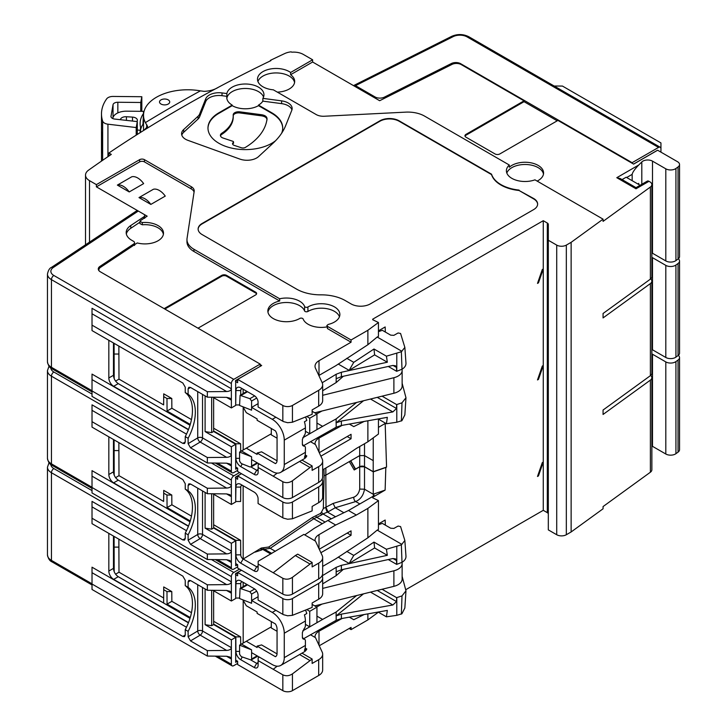 <?xml version="1.0" encoding="UTF-8"?>
<svg xmlns="http://www.w3.org/2000/svg" width="727" height="727" viewBox="0 0 727 727"><rect width="100%" height="100%" fill="white"/><g stroke="black" fill="none" stroke-linecap="round" stroke-linejoin="round"><path stroke-width="1.09" d="M237.656 470.324L233.767 472.568A3.399 1.963 120 0 1 232.067 472.732A3.399 1.963 120 0 1 231.368 471.178L231.368 454.557C231.086 456.211 229.514 457.138 226.642 457.328L207.34 457.519L207.34 462.972L92.02 396.397L92.02 374.105L188.402 429.748M53.362 267.454A3.399 2.09 -123.6 0 0 51.481 267.4L136.531 210.912L138.294 211.039L53.362 267.454A10.196 5.889 0 0 0 53.843 275.478L233.767 379.349A3.399 1.963 120 0 0 231.368 383.511L231.368 407.929L212.829 397.224M108.832 340.3L108.832 377.967L113.476 375.286C113.766 378.812 115.366 381.593 118.274 383.611L190.001 425.25M188.502 429.512L113.639 386.291A6.797 3.926 60 0 1 108.832 377.967M226.56 463.172L231.368 465.943L229.959 463.98L226.642 463.172L207.34 462.972M237.611 468.124L235.684 469.242L235.684 444.27L231.368 446.769L231.368 454.557L202.533 437.908L202.533 394.397M235.684 444.27L213.638 431.474L213.638 397.696M231.368 407.929L235.684 405.43L235.684 380.466L255.804 368.843M113.476 342.98L113.476 375.286M233.767 379.349L260.193 364.091L100.271 271.762A6.797 3.926 180 0 1 98.281 268.99A6.797 3.926 180 0 1 99.944 266.409L133.713 243.99A3.399 1.963 0 0 0 134.54 242.7A3.399 1.963 0 0 0 133.55 241.319L131.66 240.228A18.684 10.787 0 0 1 126.189 232.595A18.684 10.787 0 0 1 130.769 225.515L143.846 216.828A3.399 1.963 0 0 0 144.682 215.546A3.399 1.963 0 0 0 143.692 214.156L96.391 186.848L96.391 184.631L89.503 180.65A13.595 7.843 180 0 1 85.522 175.107A13.595 7.843 180 0 1 88.558 170.163A1355.701 782.706 0 0 1 111.304 154.397L108.886 153.006A1359.09 784.669 180 0 1 144.028 130.215L147.645 126.453L145.391 122.618A44.174 25.5 180 0 1 143.519 115.275A44.174 25.5 180 0 1 200.416 90.857L204.087 91.357C209.649 91.129 214.401 89.775 218.364 87.295A1359.09 784.669 180 0 1 270.871 60.65L270.38 60.368L270.38 60.886M320.88 456.174L351.059 438.744L351.059 434.31L319.253 452.676M235.693 467.016L237.656 468.152L237.656 471.487L282.83 497.559A6.797 3.926 0 0 0 292.436 497.559L318.68 482.41A13.595 7.843 0 0 0 322.661 476.867L322.661 461.054A13.595 7.843 0 0 0 322.197 459.019L315.491 444.579A13.595 7.843 0 0 0 315.491 444.579L310.456 441.662M145.391 217.355L144.682 216.946M143.692 214.156L147.172 216.173L140.475 220.617L139.975 221.381L142.301 222.553A18.584 10.732 180 0 1 163.502 233.24A18.584 10.732 180 0 1 137.239 242.945L100.544 267.318A6.797 3.926 0 0 0 98.881 269.89A6.797 3.926 0 0 0 99.081 270.835M108.886 156.032L108.886 153.006M378.385 612.189L367.88 619.904L351.059 629.618L349.142 628.51M548.312 514.053A3.399 1.963 0 0 0 547.313 512.662L543.269 510.327L405.884 589.642M650.383 472.223L650.383 380.121A6.797 3.926 0 0 0 651.865 377.676L651.865 469.787A6.797 3.926 0 0 1 650.383 472.223L603.065 506.565L603.065 508.791L571.131 531.964L566.333 534.736A6.797 3.926 180 0 1 556.718 534.736L548.312 529.883L548.312 224.416A3.399 1.963 0 0 0 547.313 223.035L543.269 220.69L372.706 319.171L372.751 319.744L378.449 322.506L367.88 330.276L351.059 339.982L327.468 326.368L327.45 328.577L326.877 325.532L327.468 326.368M270.38 60.368A1359.09 784.669 0 0 1 284.73 53.553A14.267 8.242 0 0 1 291.173 51.844L291.781 52.199A13.595 7.843 180 0 1 303.313 54.416L312.619 59.787L290.618 72.491A18.602 10.741 0 0 0 289.255 71.609A18.602 10.741 0 0 0 268.926 69.301A18.602 10.741 0 0 0 257.494 79.279A18.602 10.741 0 0 0 262.947 86.804A18.602 10.741 0 0 0 273.361 89.83L316.172 114.548A10.196 5.889 0 0 0 324.26 116.247L405.684 112.14A23.782 13.731 0 0 1 424.577 116.102L509.291 165.011A18.602 10.741 0 0 0 506.401 170.827A18.602 10.741 0 0 0 511.853 178.351A18.602 10.741 0 0 0 534.963 179.833L603.065 219.154L571.131 242.336L566.333 245.108A6.797 3.926 180 0 1 556.718 245.108L548.312 240.255M144.028 130.215A1359.09 784.669 180 0 1 218.364 87.295M96.391 184.631L139.639 159.658L139.639 161.885L96.391 186.848M326.859 326.914A18.584 10.732 0 0 1 303.132 319.008A1.972 1.136 0 0 0 301.741 318.153A1.972 1.136 0 0 0 299.778 318.453A18.584 10.732 0 0 1 279.513 320.952A18.584 10.732 0 0 1 267.854 311.056A18.584 10.732 0 0 1 279.686 300.996L193.936 251.487A23.782 13.731 180 0 1 186.966 241.782L186.966 239.556A23.782 13.731 0 0 1 187.057 238.365L194.182 191.355A10.196 5.889 0 0 0 194.218 190.837A10.196 5.889 0 0 0 191.237 186.675L144.437 159.658A3.399 1.963 0 0 0 139.639 159.658M186.966 239.556A23.782 13.731 0 0 0 193.936 249.27L193.936 251.487M326.877 325.532L328.159 324.442A18.602 10.741 0 0 0 339.873 314.527A18.602 10.741 0 0 0 328.304 304.522A18.602 10.741 0 0 0 307.903 306.994A1.954 1.127 0 0 1 305.967 307.294A1.954 1.127 0 0 1 304.595 306.449A18.602 10.741 0 0 0 279.668 298.77L193.936 249.27M519.06 190.074A33.978 19.62 0 0 1 491.552 174.189L399.114 120.818A13.595 7.843 0 0 0 379.894 120.818L202.106 223.471A13.595 7.843 0 0 0 198.126 229.014A13.595 7.843 0 0 0 202.106 234.567L296.561 289.101A33.978 19.62 0 0 0 320.925 294.844A33.978 19.62 0 0 1 345.298 300.587L351.059 303.922A13.595 7.843 0 0 0 370.279 303.922L533.654 209.594A13.595 7.843 0 0 0 537.635 204.051A13.595 7.843 0 0 0 533.654 198.498L519.06 190.492A33.978 19.62 180 0 1 491.552 174.607L399.114 121.236A13.595 7.843 0 0 0 379.894 121.236L202.106 223.889A13.595 7.843 0 0 0 198.126 229.223M199.607 114.084A12.232 7.061 0 0 1 198.062 116.238L183.658 129.551A13.595 7.843 0 0 0 181.586 133.704A13.595 7.843 0 0 0 187.975 140.366L239.846 159.077A13.595 7.843 0 0 0 258.576 156.578L272.979 143.274A100.571 58.069 0 0 0 285.684 125.562L291.8 110.268A13.595 7.843 0 0 0 292.145 108.505A13.595 7.843 0 0 0 281.613 100.862L262.865 98.363A18.602 10.741 0 0 0 263.956 94.81A18.602 10.741 0 0 0 258.503 87.149A18.602 10.741 0 0 0 239.183 84.614A18.602 10.741 0 0 0 226.86 93.565L222.017 92.92A13.595 7.843 0 0 0 205.723 98.799L199.607 114.084L199.607 116.865A12.232 7.061 180 0 1 198.062 119.019L183.658 132.323A13.595 7.843 0 0 0 181.805 135.095M312.619 59.787L312.619 62.013L290.6 74.717L290.618 72.491M557.2 120.818L524.049 101.68L524.049 100.844L461.254 64.594A6.797 3.926 0 0 0 451.994 64.412L379.658 100.717L312.619 62.013M679.536 164.502A6.797 3.926 180 0 1 678.055 166.946L678.055 259.048A6.797 3.926 180 0 0 679.536 256.604L679.536 164.502A6.797 3.926 180 0 0 677.546 161.73L657.626 150.225L633.599 164.102L557.918 120.409L499.831 153.942A3.399 1.963 0 0 1 495.023 153.942L465.952 137.167A3.399 1.963 0 0 1 464.953 135.776A3.399 1.963 0 0 1 465.952 134.386L465.952 135.222A3.399 1.963 0 0 0 465.035 136.194M678.055 259.048L675.928 260.593A6.797 3.926 180 0 1 665.805 260.929L652.492 253.241A6.797 3.926 0 0 0 651.865 252.923M678.055 166.946L675.928 168.491A6.797 3.926 180 0 1 665.805 168.818L652.492 161.14L652.492 253.241M641.805 184.294L641.805 161.948A6.797 3.926 180 0 1 652.492 161.14M641.805 161.948L638.724 165.029C634.744 169.173 632.554 172.29 632.163 174.362L632.163 180.687M637.997 184.058L638.724 183.34L638.751 184.494M648.975 181.305L636.007 188.793L616.787 177.697L620.186 178.506L636.007 187.639L647.275 181.132A3.399 1.963 60 0 1 648.975 181.305L649.874 181.814A6.797 3.926 0 0 1 651.865 184.585A6.797 3.926 0 0 1 650.383 187.03L603.065 221.371L603.065 219.154M650.383 380.121L603.065 414.463L603.065 410.028L650.383 375.677L650.383 283.575L603.065 317.917L603.065 313.482L650.383 279.141A6.797 3.926 0 0 0 651.865 276.696L651.865 184.585M571.131 242.336L571.131 531.964M543.269 510.327L543.269 462.054L542.306 462.608L537.498 476.476L538.462 475.921L543.269 462.054L543.269 220.69M538.462 282.839L543.269 268.963L542.306 269.517L537.498 283.394L538.462 282.839L537.816 282.467M538.462 379.385L543.269 365.508L542.306 366.063L537.498 379.939L538.462 379.385L537.816 379.012M385.337 332.048L385.174 326.95L378.449 330.83M322.661 566.397L335.683 558.872L367.88 537.807L367.88 508.382L378.449 500.612L372.751 497.85L372.706 497.277L385.128 490.098L385.819 467.506L386.564 467.079L385.174 423.487L378.449 427.376M385.337 525.13L385.174 520.032L378.449 523.922M378.149 612.052L386.419 616.823L396.788 615.342L401.922 613.761L404.848 608.017L405.975 590.824L402.131 576.375M367.88 619.904L367.88 613.87M351.059 629.618L351.059 627.401L319.253 645.767M315.082 637.415A13.595 7.843 0 0 1 315.027 636.743A13.595 7.843 0 0 1 319.008 631.2L342.19 618.432M349.342 617.159L353.749 619.704L349.387 617.15M364.163 614.533L353.749 619.704M335.683 621.576L334.802 621.067M310.456 634.753L315.482 637.652A13.595 7.843 0 0 0 315.491 637.67L322.197 652.11A13.595 7.843 0 0 1 322.661 654.136L322.661 669.949A13.595 7.843 0 0 1 318.68 675.501L292.436 690.65A6.797 3.926 0 0 1 282.83 690.65L237.656 664.569L237.656 661.243L235.684 660.107M237.611 661.216L235.684 662.324L235.684 637.361L231.368 639.851L231.368 659.035L226.56 656.254M237.656 663.406L233.767 665.65A3.399 1.963 120 0 1 232.067 665.823A3.399 1.963 120 0 1 231.368 664.269L231.368 659.035L229.959 657.072L226.642 656.254L207.34 656.063L92.02 589.479L92.02 567.187L188.402 622.839M211.457 559.563L233.767 572.44L239.537 569.114M233.767 572.44A3.399 1.963 120 0 0 231.368 576.602L231.368 601.011L212.829 590.315M241.455 570.222L235.684 573.548L235.684 598.521L231.368 601.011M235.684 637.361L213.638 624.566L213.638 590.778M113.476 536.063L113.476 568.369C113.766 571.904 115.366 574.684 118.274 576.702L190.001 618.332M318.68 675.501L318.68 659.689L312.137 663.46L312.137 659.025L292.436 673.874C289.237 675.974 286.029 676.292 282.83 674.838L258.158 660.598L258.158 657.817L259.366 657.126M258.121 665.332L258.121 662.533A2.036 1.181 60 0 1 257.703 663.451A2.036 1.181 60 0 1 256.686 663.351L254.277 667.513A5.434 3.135 60 0 0 258.121 665.332L258.158 660.598M254.277 667.513L240.728 659.689A6.797 3.926 60 0 1 235.93 651.41L235.821 636.879L213.638 624.075M243.191 586.616L243.136 582.282A3.399 1.963 60 0 0 240.728 583.645L235.93 583.627L235.684 597.957M235.93 583.627A6.797 3.926 60 0 1 240.728 580.9L254.241 588.697A5.434 3.135 60 0 1 258.085 595.358L258.085 600.075L283.394 614.66L287.638 615.787L292.436 615.324L292.436 598.548A6.797 3.926 0 0 1 282.83 598.548L237.656 572.467L237.656 575.793L235.684 574.657M190.256 617.505L167.065 604.119L171.854 601.329L171.781 591.578L163.72 586.934L163.639 597.976L118.992 572.204L118.865 539.18M163.62 603.028L163.72 589.706L166.974 591.578L167.065 604.119M114.084 536.417L114.184 571.686M237.656 572.467L241.5 570.25M318.68 583.399L318.68 599.212A13.595 7.843 0 0 0 322.661 593.659L322.661 577.847A13.595 7.843 0 0 1 318.68 583.399L292.436 598.548M322.661 577.847A13.595 7.843 0 0 0 322.197 575.82L322.106 575.62M319.253 549.221L351.059 530.855L351.059 535.29L320.88 552.72M351.059 535.29L347.215 533.073M108.832 533.382L108.832 571.049L113.476 568.369M188.502 622.594L113.639 579.374A6.797 3.926 60 0 1 108.832 571.049M207.34 650.61L190.519 640.905L200.17 635.134L226.642 650.42L207.34 650.61L207.34 656.063M226.642 650.42C229.514 650.229 231.086 649.302 231.368 647.648L202.533 631L202.533 587.48M185.24 635.025L182.831 636.461L184.549 636.625L185.24 635.08L185.24 629.691L188.12 631.354L188.12 636.743L197.726 631A3.399 1.963 180 0 1 202.533 631A3.399 1.963 120 0 1 200.17 635.134A3.399 1.927 59.1 0 1 197.726 631L197.726 584.708M190.519 640.905L188.12 636.743M182.831 636.461L92.02 584.026M185.24 629.691A40.776 23.537 -60 0 0 185.24 585.653L185.24 580.273L182.831 576.111L92.02 523.676L92.02 501.385L231.368 581.836C231.086 583.499 229.514 584.417 226.642 584.608L207.34 584.808L92.02 518.224M207.34 584.808L207.34 590.26L226.642 590.451L229.959 591.26L231.368 593.223L226.56 590.451M205.105 588.961L205.105 624.693L211.666 625.702L213.638 624.566M231.368 639.851L205.105 624.693M185.24 585.653L188.12 587.316L188.12 581.936L188.838 580.373L190.519 580.546L207.34 590.26M188.12 587.316A40.776 23.537 -60 0 1 188.12 631.354M211.666 590.297L211.666 625.702M318.68 578.956A13.595 7.843 0 0 0 322.661 573.412L322.661 557.591A13.595 7.843 0 0 0 322.197 555.564L315.491 541.124A13.595 7.843 0 0 0 315.491 541.124L303.868 534.4L258.158 561.28L258.158 564.052L282.83 578.292C286.029 579.746 289.237 579.428 292.436 577.329L292.436 594.104L318.68 578.956L318.68 563.143A13.595 7.843 0 0 0 322.661 557.591M235.693 563.561L237.656 564.697L237.656 568.032L282.83 594.104A6.797 3.926 0 0 0 292.436 594.104M237.611 564.67L235.684 565.779L235.684 540.815L231.368 543.305L231.368 562.489L226.56 559.717M237.656 566.86L233.767 569.114A3.399 1.963 120 0 1 232.067 569.277A3.399 1.963 120 0 1 231.368 567.723L231.368 562.489L229.959 560.526L226.642 559.717L207.34 559.517L92.02 492.942L92.02 470.651L188.402 526.293M211.457 463.017L233.767 475.894L239.537 472.568M233.767 475.894A3.399 1.963 120 0 0 231.368 480.056L231.368 504.474L212.829 493.769M241.455 473.677L235.684 477.003L235.684 501.975L231.368 504.474M235.684 540.815L213.638 528.02L213.638 494.242M113.476 439.517L113.476 471.832C113.766 475.358 115.366 478.139 118.274 480.156L190.001 521.786M213.638 524.758L240.619 540.334L240.728 554.846A3.399 1.963 -120 0 0 243.136 558.981L256.686 566.806L258.121 565.969A2.036 1.181 60 0 1 257.703 566.906A2.036 1.181 60 0 1 256.686 566.806L254.277 570.968A5.434 3.135 60 0 0 258.121 568.787L258.158 564.052M254.277 570.968L240.728 563.143A6.797 3.926 60 0 1 235.93 554.865L235.821 540.334L213.638 527.529M320.498 513.435L321.507 512.062L322.97 513.953L321.825 514.816L320.498 513.435L312.346 517.488L268.763 547.022L261.311 548.04L243.191 559.018L243.136 485.745A3.399 1.963 60 0 0 240.728 487.108L235.93 487.081L235.684 501.421M235.93 487.081A6.797 3.926 60 0 1 240.728 484.355L254.241 492.152A5.434 3.135 60 0 1 258.085 498.813L258.085 503.529L283.394 518.115L287.638 519.242L292.436 518.778L292.436 502.003A6.797 3.926 0 0 1 282.83 502.003L237.656 475.921L237.656 479.257L235.684 478.112M190.256 520.959L167.065 507.573L171.854 504.792L171.781 495.032L163.72 490.389L163.639 501.439L118.992 475.658L118.865 442.634M163.639 501.439L163.72 493.16L166.974 495.032L167.065 507.573M114.084 439.871L114.184 475.14M237.656 475.921L241.5 473.704M318.68 486.854L318.68 502.666A13.595 7.843 0 0 0 322.661 497.114L322.661 481.301A13.595 7.843 0 0 1 318.68 486.854L292.436 502.003M322.661 481.301A13.595 7.843 0 0 0 322.197 479.275L322.106 479.084M351.059 438.744L347.215 436.527M108.832 436.845L108.832 474.513L113.476 471.832M188.502 526.048L113.639 482.828A6.797 3.926 60 0 1 108.832 474.513M207.34 554.065L190.519 544.359L200.17 538.589L226.642 553.874L207.34 554.065L207.34 559.517M226.642 553.874C229.514 553.683 231.086 552.756 231.368 551.102L202.533 534.454L202.533 490.934M185.24 538.48L182.831 539.916L184.549 540.079L185.24 538.534L185.24 533.145L188.12 534.818L188.12 540.197L197.726 534.454A3.399 1.963 180 0 1 202.533 534.454A3.399 1.963 120 0 1 200.17 538.589A3.399 1.927 59.1 0 1 197.726 534.454L197.726 488.162M190.519 544.359L188.12 540.197M182.831 539.916L92.02 487.49M185.24 533.145A40.776 23.537 -60 0 0 185.24 489.107L185.24 483.728L182.831 479.566L92.02 427.131L92.02 404.839L231.368 485.291C231.086 486.954 229.514 487.881 226.642 488.062L207.34 488.262L92.02 421.678M207.34 488.262L207.34 493.715L226.642 493.906L229.959 494.714L231.368 496.677L226.56 493.906M205.105 492.415L205.105 528.147L211.666 529.165L213.638 528.02M231.368 543.305L205.105 528.147M185.24 489.107L188.12 490.77L188.12 485.391L188.838 483.828L190.519 484L207.34 493.715M188.12 490.77A40.776 23.537 -60 0 1 188.12 534.818M211.666 493.76L211.666 529.165M315.082 444.333A13.595 7.843 0 0 1 315.027 443.661A13.595 7.843 0 0 1 319.008 438.108L342.19 425.34M322.661 469.851L335.683 462.327L356.348 448.459L367.88 441.798L367.88 420.788M349.342 424.068L353.749 426.613L349.387 424.059M364.163 421.442L353.749 426.613M378.149 418.961L386.419 423.741L396.788 422.251L401.922 420.669L404.848 414.926L405.975 397.742L402.131 383.293M335.683 428.485L334.802 427.976M318.68 482.41L318.68 466.598A13.595 7.843 0 0 0 322.661 461.054M318.68 466.598L312.137 470.378L312.137 465.934L292.436 480.783C289.237 482.882 286.029 483.201 282.83 481.747L258.158 467.506L258.158 464.735L259.366 464.044M258.121 472.241L258.121 469.442A2.036 1.181 60 0 1 257.703 470.36A2.036 1.181 60 0 1 256.686 470.26L254.277 474.422A5.434 3.135 60 0 0 258.121 472.241L258.158 467.506M254.277 474.422L240.728 466.598A6.797 3.926 60 0 1 235.93 458.328L235.821 443.788L213.638 430.984M243.191 393.525L243.136 389.199A3.399 1.963 60 0 0 240.728 390.563L235.93 390.535L235.684 404.875M235.93 390.535A6.797 3.926 60 0 1 240.728 387.809L254.241 395.606A5.434 3.135 60 0 1 258.085 402.267L258.085 406.984L283.394 421.569L287.638 422.705L292.436 422.233L292.436 405.457A6.797 3.926 0 0 1 282.83 405.457L237.656 379.376L237.656 382.711L235.684 381.566M190.256 424.414L167.065 411.028L171.854 408.247L171.781 398.496L163.72 393.843L163.639 404.894L118.992 379.112L118.865 346.088M163.639 404.894L163.72 396.615L166.974 398.496L167.065 411.028M114.084 343.326L114.184 378.594M260.193 366.372L260.193 364.091M211.666 397.215L211.666 432.62L213.638 431.474M205.105 395.879L205.105 431.602L211.666 432.62M231.368 446.769L205.105 431.602M207.34 457.519L190.519 447.814L188.12 443.652L188.12 438.272L185.24 436.609L185.24 441.989L184.549 443.534L182.831 443.379L92.02 390.944M185.24 436.609A40.776 23.537 -60 0 0 185.24 392.562L185.24 387.182L182.831 383.02L92.02 330.585L92.02 308.293L231.368 388.745C231.086 390.408 229.514 391.335 226.642 391.526L207.34 391.717L92.02 325.133M207.34 391.717L207.34 397.169L226.642 397.36L229.959 398.178L231.368 400.141L226.56 397.36M188.12 443.652L197.726 437.908A3.399 1.963 180 0 1 202.533 437.908A3.399 1.963 120 0 1 200.17 442.043A3.399 1.927 59.1 0 1 197.726 437.908L197.726 391.617M185.24 392.562L188.12 394.225L188.12 388.845L188.838 387.282L190.519 387.455L207.34 397.169M188.12 394.225A40.776 23.537 -60 0 1 188.12 438.272M163.393 234.358A18.557 10.714 0 0 0 142.283 224.788L142.301 222.553M139.975 221.381L139.957 223.616L142.283 224.788M139.966 222.18L130.769 228.287A18.684 10.787 0 0 0 126.344 233.985M237.656 379.376L261.684 365.508L260.193 364.645M318.68 390.308L318.68 406.12A13.595 7.843 0 0 0 322.661 400.577L322.661 384.756A13.595 7.843 0 0 1 318.68 390.308L292.436 405.457M322.661 384.756A13.595 7.843 0 0 0 322.197 382.729L315.491 368.289A13.595 7.843 0 0 1 315.027 366.254A13.595 7.843 0 0 1 319.008 360.71L351.059 342.208L327.45 328.577M194.073 192.064A10.196 5.889 0 0 0 191.237 188.893L144.437 161.885A3.399 1.963 0 0 0 139.639 161.885M198.017 328.195L255.631 294.935A3.399 1.963 0 0 0 256.622 293.544A3.399 1.963 0 0 0 255.631 292.154L226.56 275.369A3.399 1.963 0 0 0 221.753 275.369L164.138 308.639M165.256 196.099L150.843 204.414L138.993 197.58L153.415 189.256A14.267 8.242 -120 0 1 165.256 196.099M143.637 183.613L129.224 191.937L117.374 185.094L131.787 176.77A14.267 8.242 -120 0 1 143.637 183.613M256.549 293.962A3.399 1.963 0 0 0 255.631 292.99L226.56 276.205A3.399 1.963 0 0 0 221.753 276.205L164.865 309.057M279.686 300.996L279.668 298.77M304.595 306.449L304.549 310.892A18.557 10.714 0 0 0 285.311 302.523A18.557 10.714 0 0 0 267.963 312.174M339.445 316.745A18.557 10.714 0 0 0 326.459 308.611A18.557 10.714 0 0 0 307.939 311.447A1.999 1.154 0 0 1 305.958 311.756A1.999 1.154 0 0 1 304.549 310.892M351.059 339.982L351.059 342.208M367.88 330.276L367.88 344.725L335.683 365.79L319.008 375.414A13.595 7.843 0 0 0 318.844 375.514M346.797 358.32L353.749 362.337L349.142 370.352L338.246 364.063M322.661 395.306L393.889 377.713A13.595 7.843 0 0 0 402.131 370.506A13.595 7.843 0 0 0 402.004 369.443L401.368 351.75L386.419 356.185L373.996 349.015L353.749 362.337M401.368 351.75L404.857 347.415L400.586 333.493L398.114 332.966L393.852 335.347L390.708 335.147L382.302 330.294L378.449 331.685M367.88 344.725L377.186 337.037L401.922 351.314M377.186 337.037L378.449 336.41L378.449 322.506M378.449 419.134L378.449 434.037L367.88 441.798M353.949 469.542L355.558 469.088L350.75 460.764L325.814 475.167L325.86 468.006M385.819 467.506L373.287 471.85L364.518 466.789L359.711 466.789L354.203 469.969L349.314 461.6M359.711 466.789L359.711 489.071C358.974 493.088 357.03 495.787 353.867 497.177L333.111 503.438L323.315 508.573L324.124 475.667L325.814 475.167L326.023 507.528L328.05 511.881L322.97 513.953L331.348 518.787M355.149 468.851L350.55 460.882M386.564 467.079L373.205 471.705L364.518 466.689A3.399 1.963 180 0 0 359.711 466.689L355.558 469.088M373.205 471.705L373.251 437.854M359.711 446.514L359.711 455.593L364.518 455.593L364.518 466.689M385.128 490.098L373.251 494.215L373.287 471.85M373.215 496.214L373.514 494.415L374.114 495.269L373.514 496.041L348.478 510.499L356.348 515.043L367.88 508.382M304.731 534.899L314.373 528.256L327.832 520.496L348.478 510.499M343.871 512.726L335.238 507.737L328.05 511.881M333.111 503.438L335.238 507.737L355.721 501.557C360.537 499.422 363.464 495.305 364.518 489.216L359.711 489.071M373.514 494.415L364.518 489.216L364.518 466.789M325.878 507.573A3.399 1.272 -106.6 0 0 327.432 512.062L335.556 516.752M323.951 469.106L324.124 475.667M321.507 512.062L323.315 508.573M240.728 487.108L240.619 501.494L235.821 501.494M240.619 540.334L235.821 540.334M260.357 548.594L261.556 550.012L255.095 552.138M268.763 547.022A3.399 1.781 -124.2 0 0 270.217 548.34L264.41 549.185A3.399 2.763 -59 0 1 264.392 549.176L271.753 553.429L264.428 549.203L262.701 549.348L270.762 554.001M321.825 514.816L313.755 518.76L270.217 548.34L275.397 551.33M315.082 540.87A13.595 7.843 0 0 1 315.027 540.206A13.595 7.843 0 0 1 319.008 534.654L335.683 525.03L327.832 520.496M335.683 525.03L356.348 515.043M346.797 551.411L353.749 555.419L349.142 563.443L338.246 557.155M388.273 559.554L396.642 564.388L401.995 562.353L401.368 544.841L386.419 549.276L373.996 542.097L353.749 555.419M401.368 544.841L404.857 540.497L400.586 526.584L398.114 526.057L393.852 528.429L390.708 528.229L382.302 523.376L378.449 524.767M367.88 537.807L377.186 530.119L401.922 544.405M378.449 500.612L378.449 529.501L377.186 530.119M401.995 562.353C404.739 560.626 406.066 558.59 405.975 556.255L404.857 540.497M305.613 610.362A16.985 9.805 60 0 1 306.812 613.506L304.413 614.888A16.985 9.805 60 0 1 305.413 621.012L305.413 625.52A3.399 1.963 120 0 1 304.077 628.782L302.368 632.581L302.368 637.388L304.077 639.206A3.399 1.963 -60 0 1 304.713 639.369A3.399 1.963 -60 0 1 305.413 640.923L305.413 645.431L284.266 657.635L284.266 633.226A16.985 9.805 -120 0 0 272.262 612.416L251.597 600.484L251.597 603.265L239.583 598.548L240.083 588.407L249.879 591.769L251.597 594.104L251.597 600.484L258.085 596.74M373.996 542.097L374.605 547.967L349.142 563.443M374.605 547.967L387.337 555.319L341.372 565.333L336.165 567.342L336.165 575.666L343.353 569.341M386.419 549.276L387.337 555.319M341.372 565.333L341.372 569.777L392.844 558.554L395.461 558.854L396.515 560.535L396.642 564.388M341.372 569.777L336.165 571.776M322.661 583.872L336.165 575.666M322.506 575.639L336.165 567.342M318.68 599.212L312.137 602.983L312.137 607.427L292.436 615.324M257.122 655.836L251.597 659.025L251.097 660.007L241.3 656.645L239.583 654.309L239.583 645.149L271.298 626.847M251.597 659.025L251.597 649.865L241.5 644.04M239.583 645.149L251.597 649.865M284.266 657.635A16.985 9.805 60 0 1 280.749 665.414A16.985 9.805 60 0 1 272.262 664.569L251.597 652.646M276.151 656.199L275.433 656.699L257.122 646.121L257.122 647.512L246.308 641.269M275.433 656.699A6.797 3.926 -120 0 0 275.651 656.59A6.797 3.926 -120 0 0 277.06 653.473L277.06 629.064A6.797 3.926 60 0 0 275.433 623.957L257.122 613.388L257.122 611.998L246.308 605.755L242.9 599.848M303.441 639.115L302.768 638.651M257.122 646.121L261.602 644.922L277.051 653.882M280.749 665.414L304.295 651.819A16.985 9.805 -120 0 0 306.812 649.011L305.167 648.066M306.812 649.011L304.413 650.401A16.985 9.805 -120 0 0 305.413 645.431M271.298 621.567L271.298 627.955L277.06 631.281M316.945 616.151L322.606 619.413L302.759 630.872M277.187 666.196L273.216 669.285M386.419 616.823L387.337 610.416L341.372 618.577L336.165 620.322L303.586 638.715M341.372 618.577L341.372 614.133L336.074 615.933L336.165 611.998L356.612 595.549M322.606 619.413L336.165 611.998M316.672 606.99L321.943 604.11M305.413 624.348L309.738 626.847L316.945 622.685L316.945 607.145L312.137 604.373M314.755 605.882L393.889 586.344A13.595 7.843 0 0 0 402.131 579.128L402.131 563.589A13.595 7.843 0 0 0 402.004 562.525L401.967 562.371M307.121 609.799L309.738 611.307L316.945 607.145M309.738 626.847L309.738 611.307M322.661 588.397L393.889 570.804A13.595 7.843 0 0 0 402.131 563.589M382.075 589.261L396.642 597.667L401.995 595.895L405.975 590.824M401.995 595.895L401.368 614.097M341.372 614.133L392.844 605L396.515 601.574L396.642 597.667M336.074 615.933L363.536 593.832M250.979 660.061L256.686 663.351L258.121 662.515L258.158 657.817M318.68 659.689A13.595 7.843 0 0 0 322.661 654.136M243.191 643.068L243.191 600.357M240.682 644.522L240.619 636.879L213.638 621.294M240.728 583.645L240.701 588.052M240.619 636.879L235.821 636.879M239.583 598.039L235.821 598.039M309.738 660.407L299.579 654.545M312.137 659.025L301.978 653.155M318.68 563.143L312.137 566.915L312.137 562.48L292.436 577.329M309.738 563.87L295.326 555.546L273.216 572.749M312.137 562.48L297.725 554.156L295.326 555.546M258.121 568.787L258.158 561.28M318.68 502.666L312.137 506.437L312.137 510.881L292.436 518.778M382.075 396.17L396.642 404.585L401.995 402.813L401.368 421.006M401.995 402.813L405.975 397.742M386.419 423.741L387.337 417.334L341.372 425.486L341.372 421.042L392.844 411.918L396.515 408.492L396.642 404.585M341.372 421.042L336.074 422.841L363.536 400.75M341.372 425.486L336.165 427.231L336.165 422.796M303.586 445.633L336.165 427.231M336.074 422.841L336.165 418.906L356.612 402.458M316.945 423.059L322.606 426.331L336.165 418.906M322.606 426.331L302.759 437.781M277.187 473.104L273.216 476.203M280.749 472.323L304.295 458.728A16.985 9.805 -120 0 0 306.812 455.92L304.413 457.31A16.985 9.805 -120 0 0 305.413 452.339L284.266 464.544A16.985 9.805 60 0 1 280.749 472.323A16.985 9.805 60 0 1 272.262 471.487L251.597 459.555L251.597 456.783L241.5 450.958L271.298 433.755M257.122 462.745L251.597 465.934L251.597 459.555M251.597 465.934L251.097 466.916L249.879 466.925L241.3 463.553L239.583 461.218L239.583 452.067L241.5 450.958M256.704 398.069L251.597 401.022L249.879 398.678L240.083 395.324L239.583 405.457L251.597 410.173L251.597 407.402L258.085 403.658M258.121 469.442L258.158 464.735M258.121 469.433L256.686 470.26L250.979 466.97M243.191 449.986L243.191 407.265M240.682 451.431L240.619 443.788L213.638 428.212M240.728 390.563L240.701 394.97M240.619 443.788L235.821 443.788M239.583 404.948L235.821 404.948M318.68 406.12L312.137 409.892L312.137 414.335L292.436 422.233M284.266 464.544L284.266 440.135A16.985 9.805 -120 0 0 272.262 419.325L251.597 407.402L251.597 401.022M305.613 417.271A16.985 9.805 60 0 1 306.812 420.415L304.413 421.796A16.985 9.805 60 0 1 305.413 427.93L284.266 440.135M373.996 349.015L374.605 354.876L349.142 370.352M374.605 354.876L387.337 362.228L341.372 372.251L336.165 374.251L336.165 382.575L343.353 376.259M386.419 356.185L387.337 362.228M341.372 372.251L341.372 376.686L392.844 365.472L395.461 365.763L396.515 367.444L396.642 371.306L401.995 369.271C404.739 367.544 406.066 365.508 405.975 363.164L404.857 347.415M388.273 366.463L396.642 371.306M341.372 376.686L336.165 378.694M322.661 390.781L336.165 382.575M321.97 382.238L322.197 382.729M322.506 382.547L336.165 374.251M276.151 463.117L275.433 463.608L257.122 453.039L257.122 454.42L246.308 448.177M275.433 463.608A6.797 3.926 -120 0 0 275.651 463.499A6.797 3.926 -120 0 0 277.06 460.391L277.06 435.973A6.797 3.926 60 0 0 275.433 430.875L257.122 420.297L257.122 418.916L246.308 412.672L242.9 406.757M303.441 446.024L304.077 446.124L302.368 444.297L302.368 439.49L304.077 435.691A3.399 1.963 120 0 0 305.413 432.438L305.413 427.93M302.768 445.56L304.077 446.124A3.399 1.963 -60 0 1 304.713 446.278A3.399 1.963 -60 0 1 305.413 447.832L305.413 452.339M257.122 453.039L261.602 451.83L277.051 460.791M306.812 455.92L305.167 454.975M271.298 428.485L271.298 434.864L277.06 438.19M307.121 416.707L309.738 418.216L316.945 414.054L312.137 411.282M305.413 431.256L309.738 433.755L309.738 418.216M309.738 433.755L316.945 429.593L316.945 414.054M314.755 412.791L393.889 393.252A13.595 7.843 0 0 0 402.131 386.037L402.131 370.506M316.672 413.899L321.943 411.019M239.583 452.067L251.597 456.783M312.137 465.934L301.978 460.073M309.738 467.325L299.579 461.454M150.843 204.414A14.267 8.242 -120 0 0 138.993 197.58M129.224 191.937A14.267 8.242 -120 0 0 117.374 185.094M191.465 419.57L171.854 408.247M114.003 354.04L118.81 354.04M115.584 381.102L118.992 379.112M163.72 396.615L163.72 393.843M166.974 398.496L171.781 398.496M191.465 516.115L171.854 504.792M114.003 450.586L118.81 450.586M115.584 477.648L118.992 475.658M163.72 493.16L163.72 490.389M166.974 495.032L171.781 495.032M191.465 612.661L171.854 601.329M114.003 547.122L118.81 547.122M115.584 574.194L118.992 572.204M163.62 603.019L163.639 597.976M163.72 589.706L163.72 586.934M166.974 591.578L171.781 591.578M538.462 475.921L537.816 475.558M543.478 174.153A18.557 10.714 0 0 0 538.125 167.619A18.557 10.714 0 0 0 519.669 164.938A18.557 10.714 0 0 0 506.828 173.044M537.153 181.096A18.584 10.732 0 0 0 543.587 173.044A18.584 10.732 0 0 0 538.144 165.392A18.584 10.732 0 0 0 509.309 167.237L509.291 165.011M294.571 82.605A18.557 10.714 0 0 0 289.228 76.071A18.557 10.714 0 0 0 270.771 73.382A18.557 10.714 0 0 0 257.921 81.497M277.341 92.129A18.584 10.732 0 0 0 294.68 81.497A18.584 10.732 0 0 0 290.6 74.717M524.049 100.844L465.952 134.386M660.943 152.143L660.943 148.817A3.399 1.963 120 0 0 660.243 147.263A3.399 1.963 120 0 0 658.544 147.427L632.108 162.684L632.108 163.239M657.108 150.471L633.553 164.075M660.943 148.817L660.943 142.928L562.434 86.059L554.165 86.013M375.087 98.072L375.087 96.964A6.797 3.926 0 0 0 384.356 97.154L451.394 63.513A6.797 3.926 180 0 1 460.654 63.694L632.108 162.684M375.087 96.964L355.485 85.65L353.558 85.65M524.049 101.68L465.952 135.222M650.383 283.575A6.797 3.926 0 0 0 651.865 281.131A6.797 3.926 0 0 0 650.674 278.914M651.865 257.358A6.797 3.926 180 0 1 652.492 257.676L652.492 349.787A6.797 3.926 0 0 0 651.865 349.46M678.346 258.83A6.797 3.926 180 0 1 679.536 261.048A6.797 3.926 180 0 1 678.055 263.492L675.928 265.037A6.797 3.926 180 0 1 665.805 265.364L652.492 257.676M679.536 261.048L679.536 353.149A6.797 3.926 180 0 1 678.055 355.594L675.928 357.139A6.797 3.926 180 0 1 665.805 357.475L652.492 349.787M650.383 375.677A6.797 3.926 0 0 0 651.865 373.242L651.865 281.131M651.865 377.676A6.797 3.926 0 0 0 650.674 375.459M651.865 353.904A6.797 3.926 180 0 1 652.492 354.222L652.492 446.333A6.797 3.926 0 0 0 651.865 446.005M678.346 355.376A6.797 3.926 180 0 1 679.536 357.593A6.797 3.926 180 0 1 678.055 360.038L675.928 361.583A6.797 3.926 180 0 1 665.805 361.91L652.492 354.222M679.536 357.593L679.536 449.695A6.797 3.926 180 0 1 678.055 452.139L675.928 453.684A6.797 3.926 180 0 1 665.805 454.012L652.492 446.333M622.058 179.587L626.156 177.224L640.105 185.276M636.007 188.793L636.007 188.293M161.021 104.043A5.098 2.944 180 0 1 159.522 101.944A5.098 2.944 180 0 1 162.684 99.236A5.098 2.944 180 0 1 168.228 99.881A5.098 2.944 180 0 1 169.718 101.944A5.098 2.944 180 0 1 166.583 104.67A5.098 2.944 180 0 1 161.021 104.043M143.519 121.327L143.51 111.34L126.562 111.176A13.595 7.843 0 0 0 112.821 118.21L112.758 118.546M143.51 121.327L143.001 124.172L143.51 111.34M140.075 132.696L140.593 127.452L140.593 132.369M140.593 127.452A47.564 27.462 180 0 1 140.12 123.599A47.564 27.462 180 0 1 143.001 114.184M143.001 124.172A47.564 27.462 0 0 0 140.593 129.724M137.285 129.988L140.075 130.306M136.858 121.554A5.434 3.135 0 0 0 137.367 120.228A5.434 3.135 0 0 0 132.496 117.102L126.416 116.738A5.434 3.135 0 0 0 120.418 119.71M137.285 134.45L137.285 121.6L136.203 127.552L107.941 124.19A6.797 3.926 180 0 1 102.634 121.064A67.956 39.231 180 0 1 101.489 113.894A67.956 39.231 180 0 1 106.669 98.863A6.797 3.926 180 0 1 113.067 96.437L141.82 96.727L141.82 111.322M141.82 96.727L140.765 102.489L140.765 111.313M140.765 102.489L117.847 102.253A4.753 2.744 180 0 0 113.03 104.715L110.958 116.665M101.489 113.894L101.489 130.533A67.956 39.231 180 0 0 102.225 136.322L102.225 152.961A67.956 39.231 180 0 1 101.489 147.181A67.956 39.231 180 0 1 101.489 146.999L102.225 147.045M101.489 130.533A67.956 39.231 180 0 1 101.489 130.36L101.489 146.999M137.285 121.6L114.784 119.074A4.753 2.744 180 0 1 110.931 116.384A4.753 2.744 180 0 1 110.958 116.093M136.203 127.552L136.203 135.14M537.635 204.26A13.595 7.843 0 0 0 533.654 198.916L519.06 190.492M226.86 93.565L226.888 96.337L222.017 95.691A13.595 7.843 0 0 0 205.723 101.571L199.607 116.865M263.528 97.027A18.557 10.714 0 0 0 258.467 91.611A18.557 10.714 0 0 0 238.865 89.148A18.557 10.714 0 0 0 226.842 98.418M282.721 128.315A37.377 21.583 0 0 0 271.78 113.33L258.476 105.651A18.566 10.723 0 0 1 232.222 105.651L232.213 105.106L218.918 112.776A37.377 21.583 0 0 0 207.977 128.034A37.377 21.583 0 0 0 233.794 148.553A37.377 21.583 0 0 0 275.578 140.72M226.888 96.337A18.575 10.723 0 0 0 226.769 97.582A18.575 10.723 0 0 0 232.213 105.106M258.476 105.651L258.485 105.106A18.575 10.723 0 0 0 262.838 101.135L262.865 98.363M291.927 109.895A13.595 7.843 0 0 0 281.613 103.634L262.838 101.135M281.613 133.259A37.377 21.583 0 0 0 282.721 128.034A37.377 21.583 0 0 0 271.78 112.776L258.485 105.106M232.222 105.651L218.918 113.33A37.377 21.583 0 0 0 207.977 128.315M233.521 141.974A1.363 0.782 180 0 0 232.84 141.292L223.125 138.057A5.434 3.135 180 0 1 220.408 135.358A5.434 3.135 180 0 1 221.771 133.259A45.528 26.29 180 0 0 233.213 115.666A45.528 26.29 180 0 0 233.194 114.993A5.434 3.135 180 0 1 233.194 114.911A5.434 3.135 180 0 1 239.846 111.84L261.765 114.757C265.246 115.375 266.991 116.738 267.027 118.837A79.507 45.901 180 0 1 245.435 147.381A3.399 1.963 180 0 1 241.273 147.726L234.239 145.391A3.399 1.963 180 0 1 232.54 143.701A3.399 1.963 180 0 1 232.994 142.71L233.34 142.365A1.363 0.782 180 0 0 233.521 141.974L233.531 143.083A1.372 0.791 180 0 1 233.349 143.483L232.994 142.71M233.213 115.775A5.425 3.135 180 0 1 239.846 112.949L261.756 115.875C265.228 116.493 266.982 117.856 267.009 119.955M233.213 115.666L233.231 116.774A45.537 26.29 180 0 1 221.78 134.368L221.771 133.259M220.499 135.913A5.425 3.135 180 0 1 221.78 134.368M47.464 274.088A13.595 7.843 0 0 0 51.444 279.641L51.444 367.299A13.595 7.843 180 0 1 47.464 361.755L47.464 274.088C48.255 270.344 49.59 268.109 51.481 267.4M231.368 471.178L217.328 463.072M92.02 390.726L51.444 367.299A3.399 1.963 -60 0 0 52.144 368.862C49.736 367.907 48.173 365.536 47.464 361.755M53.843 275.478A3.399 1.963 120 0 0 51.444 279.641L231.368 383.511M89.503 180.65L89.503 242.146M146.672 128.261L146.672 124.499M675.928 168.491L675.928 260.593M665.805 168.818L665.805 260.929M650.383 279.141L650.383 187.03M566.333 245.108L566.333 534.736M556.718 534.736L556.718 245.108M547.313 512.662L547.313 223.035M372.706 319.171L372.706 319.726M372.706 497.277L372.706 497.831M319.008 631.2L319.008 645.249M282.83 690.65L282.83 674.838M282.83 598.548L282.83 614.36M50.863 464.553A10.196 5.889 0 0 0 53.843 468.561L92.02 490.598M53.843 468.561A3.399 1.963 120 0 0 51.444 472.723L231.368 576.602M231.368 664.269L217.328 656.163M92.02 583.817L51.444 560.39A13.595 7.843 180 0 1 47.464 554.846L47.464 467.179A13.595 7.843 0 0 0 51.444 472.723L51.444 560.39A3.399 1.963 -60 0 0 52.144 561.944C49.736 560.99 48.173 558.627 47.464 554.846M186.485 627.228L92.02 572.694M92.02 506.883L226.642 584.608M190.565 580.573L188.12 581.936M113.639 579.374L118.274 576.702M282.83 594.104L282.83 578.292M282.83 502.003L282.83 517.815M50.863 368.007A10.196 5.889 0 0 0 53.843 372.015L92.02 394.052M53.843 372.015A3.399 1.963 120 0 0 51.444 376.177L231.368 480.056M231.368 567.723L217.328 559.617M92.02 487.272L51.444 463.844A13.595 7.843 180 0 1 47.464 458.301L47.464 370.634A13.595 7.843 0 0 0 51.444 376.177L51.444 463.844A3.399 1.963 -60 0 0 52.144 465.398C49.736 464.453 48.173 462.081 47.464 458.301M186.485 530.683L92.02 476.149M92.02 410.337L226.642 488.062M190.565 484.028L188.12 485.391M113.639 482.828L118.274 480.156M319.008 438.108L319.008 452.158M292.436 480.783L292.436 497.559M282.83 497.559L282.83 481.747M282.83 405.457L282.83 421.269M190.519 447.814L200.17 442.043L226.642 457.328M185.24 441.943L182.831 443.379M186.485 434.137L92.02 379.603M92.02 313.791L226.642 391.526M190.565 387.482L188.12 388.845M113.639 386.291L118.274 383.611M143.846 216.828L143.846 218.382M221.753 275.369L221.753 276.205M226.56 275.369L226.56 276.205M255.631 292.154L255.631 292.99M144.437 159.658L144.437 161.885M191.237 186.675L191.237 188.893M307.903 306.994L307.939 311.447M319.008 375.414L319.008 360.71M359.711 466.689L359.711 455.593L350.75 460.764M373.287 460.664L364.518 455.593L364.518 443.743M359.838 503.938L355.721 501.557A3.399 2.354 -106.8 0 1 353.867 497.177M243.136 485.745L240.728 484.355M240.728 554.846L235.93 554.865M243.136 558.981L240.728 563.143M261.311 548.04A3.399 1.963 -120 0 0 262.701 549.348L261.556 550.012M263.356 547.849A3.399 2.763 -59 0 0 264.392 549.176M312.346 517.488A3.399 1.781 -124.2 0 0 313.755 518.76L322.297 523.685M315.791 516.061A3.399 2.535 -97.1 0 0 317.008 517.424L325.078 522.077M319.008 534.654L319.008 548.703M241.3 588.397L247.507 584.817M254.695 588.988L249.879 591.769M256.704 591.16L251.597 594.104M396.788 546.668L396.788 564.361M396.515 560.535L393.025 558.518M275.86 610.335L272.262 612.416M305.413 621.012L284.266 633.226M336.165 620.322L336.165 615.878M393.889 586.344L393.889 570.804M396.788 615.342L396.788 597.639M396.515 601.574L377.24 590.451M392.844 605L370.506 592.114M243.136 582.282L240.728 580.9M239.583 651.392L235.93 651.41M242.264 657.026L240.728 659.689M292.436 673.874L292.436 690.65M396.788 422.251L396.788 404.557M396.515 408.492L377.24 397.36M392.844 411.918L370.506 399.023M243.136 389.199L240.728 387.809M239.583 458.31L235.93 458.328M242.264 463.935L240.728 466.598M275.86 417.243L272.262 419.325M241.3 395.315L247.507 391.726M254.695 395.897L249.879 398.678M396.788 353.576L396.788 371.27M396.515 367.444L393.025 365.436M393.889 393.252L393.889 377.713M99.944 267.772L99.944 266.409M133.713 245.29L133.713 243.99M130.769 225.515L130.769 228.287M616.787 177.697L638.724 165.029M658.544 147.427L467.088 36.895A3.399 1.963 -60 0 1 468.788 36.723C463.208 33.96 457.501 33.842 451.667 36.35A3.399 1.817 -116.7 0 1 453.194 36.614L355.485 85.65M467.088 36.895A10.196 5.889 0 0 0 453.194 36.614M460.654 63.694L460.654 64.285M451.394 63.513L451.394 64.712M384.356 98.354L384.356 97.154M678.055 263.492L678.055 355.594M675.928 265.037L675.928 357.139M665.805 265.364L665.805 357.475M678.055 360.038L678.055 452.139M675.928 361.583L675.928 453.684M665.805 361.91L665.805 454.012M626.683 177.524L632.163 174.362M145.391 122.618A1370.368 791.176 180 0 1 200.416 90.857M126.416 116.738L126.416 120.382M132.496 117.102L132.496 121.064M113.03 104.715L113.03 117.438M102.634 160.313L102.634 121.064M107.941 156.678L107.941 124.19M117.847 102.253L117.847 112.903M222.017 92.92L222.017 95.691M205.723 98.799L205.723 101.571M281.613 100.862L281.613 103.634M183.658 129.551L183.658 132.323M198.062 116.238L198.062 119.019M218.918 112.776L218.918 113.33M271.78 112.776L271.78 113.33M233.349 143.483L233.34 142.365M239.846 111.84L239.846 112.949M261.765 114.757L261.756 115.875M85.522 244.79L85.522 175.107M143.519 115.275L143.519 130.533M235.403 574.176L238.292 572.503M232.067 665.823L215.301 656.145M92.02 584.962L52.144 561.944M49.027 462.735L47.464 467.179M235.403 477.63L238.292 475.967M232.067 569.277L215.301 559.599M92.02 488.417L52.144 465.398M49.027 366.19L47.464 370.634M235.403 381.084L238.292 379.421M144.682 215.546L144.682 218.318M98.881 269.89L98.881 270.598M257.721 656.181L251.097 660.007M304.713 639.369L302.459 638.07M240.083 588.407L246.916 584.472M304.713 446.278L302.459 444.979M240.083 395.324L246.916 391.38M257.721 463.09L251.097 466.916M134.54 242.7L134.54 245.481M660.243 147.263L468.788 36.723M353.84 85.45L451.667 36.35M101.489 161.103L101.489 147.181M232.067 472.732L215.301 463.054M92.02 391.88L52.144 368.862"/></g></svg>
